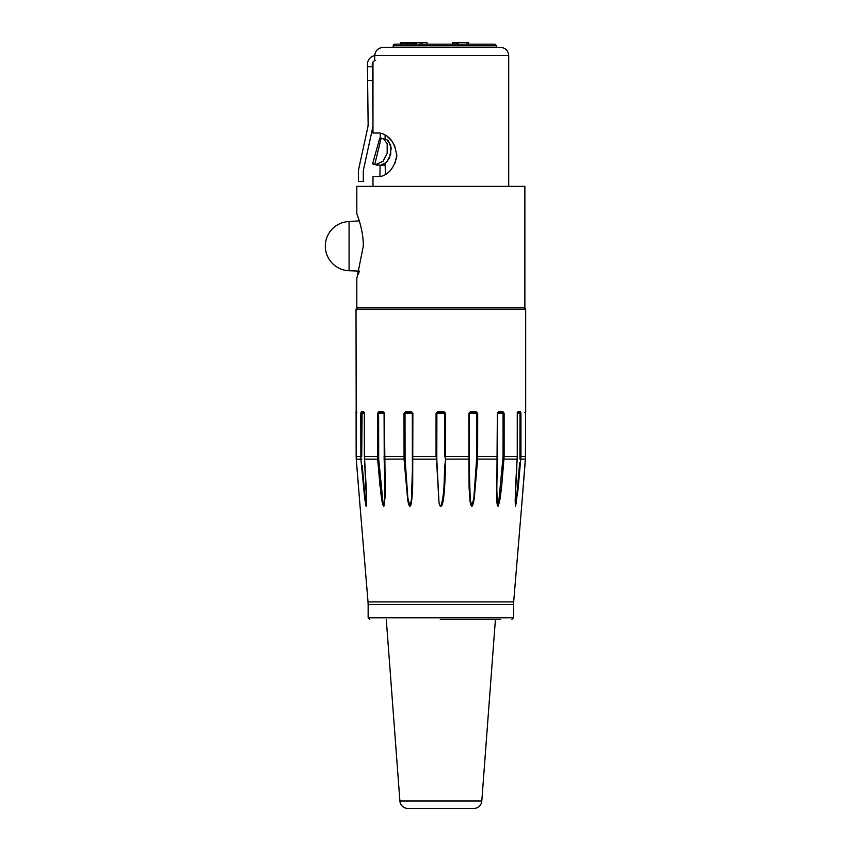 <?xml version="1.0" encoding="UTF-8"?>
<svg xmlns="http://www.w3.org/2000/svg" width="851" height="851" viewBox="0 0 851 851"><rect width="100%" height="100%" fill="white"/><g stroke="black" fill="none" stroke-linecap="round" stroke-linejoin="round"><path stroke-width="1.28" d="M382.812 164.913L385.109 165.349L385.109 163.7L385.429 174.593M385.109 134.894L385.109 139.107M375.387 52.432L374.706 55.613A8.84 8.84 0 0 0 367.441 64.421L367.462 66.782L372.312 66.782L372.983 123.789A21.009 21.009 0 0 1 372.504 128.512L363.568 169.402A11.308 11.308 0 0 0 363.313 171.817L363.313 181.508L358.462 181.508L358.462 171.817A16.158 16.158 0 0 1 358.835 168.37L367.77 127.48A16.158 16.158 0 0 0 368.132 123.842L367.462 66.782M380.259 138.022L380.259 133.043M372.472 80.526L367.621 80.526M375.631 60.378A3.989 3.989 0 0 0 372.281 64.357L372.312 66.782M381.482 165.349L380.11 165.349L379.929 176.668C388.354 174.912 393.992 168.19 396.821 156.488C395.279 143 389.652 135.181 379.929 133.033L372.983 133.033L372.983 62.049M388.13 140.479L386.886 139.766L390.726 145.042L390.705 154.467L386.684 162.318L380.301 165.349L382.471 165.349M374.802 164.222L381.163 138.139L379.769 138.107L372.632 163.807L380.301 165.349L374.802 164.222C371.568 163.498 371.993 163.732 376.078 164.924L377.376 165.137M385.109 163.7L389.471 158.126M389.492 158.095L391.215 148.106L388.364 140.681M386.886 139.766L381.163 138.139M376.387 164.286L383.024 161.318L387.194 153.244L387.173 143.723L383.28 138.436M377.993 165.2L376.078 164.924M358.356 274.256L359.377 271.097L349.07 270.735A24.605 24.605 0 0 1 325.316 246.141A24.605 24.605 0 0 1 349.07 221.547L349.07 270.735M359.271 220.866L349.07 221.547M441.392 47.401L500.633 47.401C505.547 47.879 508.238 50.571 508.717 55.475L374.717 55.475C375.259 50.613 378.089 47.922 383.227 47.401L441.392 47.401M383.227 47.401L385.737 47.401M379.993 48.018L378.504 48.784M377.238 49.783L376.185 51.017M374.621 60.325L374.717 55.475M372.983 186.358L372.983 176.668L379.929 176.668M385.833 174.317L387.45 173.072M390.971 169.54L392.715 167.253M394.97 163.307L396.896 154.925M394.949 146.351L392.705 142.436M390.949 140.128L387.45 136.628M356.824 213.824L356.824 186.358L524.876 186.358L524.876 307.541L356.824 307.541L356.824 278.458L363.292 246.141C363.526 229.834 356.963 214.335 356.824 213.824C356.835 214.016 363.526 229.674 363.292 246.141M358.345 218.005L357.771 216.377M496.601 47.401L496.601 45.784L494.984 44.167L394.8 44.167A1.617 1.617 0 0 0 393.183 45.784L393.183 47.401M441.818 44.167L452.966 44.167L441.818 44.167M400.289 44.167L400.289 42.55L409.916 42.55L409.916 44.167L411.299 44.167L411.299 42.55L426.957 42.55L426.957 44.167M404.768 42.55L404.768 44.167L406.821 44.167L406.821 42.55M401.321 42.55L401.321 44.167L402.704 44.167L402.704 42.55M452.487 44.167L452.487 42.55L454.891 42.55L454.891 44.167L456.264 44.167L456.264 42.55L468.646 42.55L468.646 44.167M452.966 44.167L453.519 42.55M393.183 45.784A1.617 1.617 0 0 1 394.8 44.167A1.617 1.617 0 0 0 393.183 45.784L393.683 47.401M409.916 42.55L411.299 42.55M454.891 42.55L456.264 42.55M416.447 44.167L416.447 42.55M416.107 44.167L416.107 42.55M415.416 44.167L415.416 42.55M414.735 44.167L414.735 42.55M413.703 44.167L413.703 42.55M412.671 44.167L412.671 42.55M409.235 44.167L409.235 42.55M408.884 44.167L408.884 42.55M407.512 44.167L407.512 42.55M406.14 44.167L406.14 42.55M404.076 44.167L404.076 42.55M400.64 44.167L400.64 42.55M466.922 44.167L466.922 42.55M458.327 44.167L458.327 42.55M456.955 44.167L456.955 42.55M452.828 44.167L452.828 42.55M420.075 44.167L420.075 42.55M422.139 44.167L422.139 42.55M437.712 411.767L443.999 411.767L443.967 412.575L437.733 412.575L436.893 413.384L436.786 459.104L436.052 456.476L436.052 413.384L437.712 411.767L437.733 412.575L440.275 412.575M440.275 619.4L500.633 619.4L440.275 619.4M443.999 411.767L445.647 413.384L445.626 459.157C445.062 490.655 443.456 506.356 440.807 506.271C440.031 506.324 439.414 504.93 438.967 502.079L436.786 459.104M405.501 411.767L411.31 411.767L412.873 413.384L412.692 485.921L411.958 497.931C411.49 502.845 410.905 505.6 410.203 506.207C409.203 506.281 408.352 504.047 407.661 499.537L404.065 459.157L404.002 413.384L405.501 411.767L405.842 412.575L411.597 412.575L412.352 413.384L412.427 468.901L411.448 499.718L409.831 506.239L407.852 497.984L405.076 459.093L405.023 413.384L405.842 412.575L411.618 412.575L412.352 413.384M378.684 411.767L383.131 411.767L384.354 413.384L385.163 485.921L385.003 497.931L383.929 506.207C383.163 506.281 382.439 504.047 381.769 499.537L377.567 456.476L377.567 413.384L378.684 411.767A0.808 0.596 90 0 0 379.28 412.575L381.195 412.575M524.067 307.541L525.684 309.158L356.016 309.158L356.271 459.157L360.047 506.164L356.271 459.157L360.877 459.157L360.76 413.384L361.324 411.767L363.739 411.767L364.441 413.384L364.441 456.476L366.111 485.921L366.313 506.207L364.866 499.537L360.877 459.157L364.739 498.59M521.833 503.92L513.674 601.902L368.026 601.902L360.037 506.058M359.728 502.09L359.069 493.782M358.601 487.857L358.537 487.144M358.537 487.07L357.856 478.677M365.887 505.664L366.207 506.334M366.441 505.685L366.558 498.59M377.684 459.434L380.11 486.974M380.716 492.176L381.61 498.59M470.39 411.767L476.198 411.767L477.698 413.384L477.634 459.157L474.315 497.878C473.539 502.792 472.794 505.568 472.05 506.207C471.039 506.292 470.316 504.058 469.901 499.516L469.071 487.506L468.827 413.384L470.39 411.767L470.103 412.575L475.858 412.575L476.677 413.384L476.624 459.093L473.847 497.984L471.869 506.239L470.252 499.718L469.273 468.901L469.348 413.384L470.103 412.575L475.858 412.575L470.103 412.575L469.348 413.384M498.569 411.767L503.015 411.767L504.132 413.384L504.132 456.476L501.718 485.847L500.197 497.878L498.197 506.207C497.42 506.292 496.941 504.058 496.771 499.516L497.346 413.384L498.569 411.767A0.808 0.553 90 0 1 498.016 412.575L502.42 412.575L503.079 413.384L503.079 456.476L498.388 505.696L497.282 503.675L496.793 488.357L497.42 459.146M517.972 411.767L520.376 411.767L520.94 413.384L520.94 456.476L518.387 485.847L515.621 506.207L515.515 487.506L517.259 456.476L517.259 413.384L517.972 411.767A0.808 0.734 90 0 1 517.504 412.522M517.472 412.575L519.621 412.575L520.014 413.384L519.929 459.093L525.439 459.157L521.652 506.164L525.439 459.157L525.62 411.767A0.808 0.808 90 0 1 525.588 411.99L524.812 412.575M517.163 459.157L503.005 459.093L503.079 456.476L517.344 456.476L517.259 413.384L520.94 413.331M504.132 413.384L497.473 413.384L498.016 412.575L502.42 412.575L503.079 413.384M498.92 503.675L500.09 498.569M517.727 492.133L518.28 486.942M520.014 456.476L525.546 456.476L521.971 502.058M476.198 411.767L475.858 412.575M503.015 411.767A0.808 0.596 90 0 1 502.42 412.575L497.601 412.575M519.663 462.806L516.121 503.484L515.185 501.569L515.557 486.559M520.376 411.767A0.808 0.755 90 0 1 519.621 412.575L517.355 412.575L519.621 412.575M515.206 503.718L515.759 505.6M516.089 503.675L516.249 502.547M516.748 498.197L518.695 475.858M518.961 472.422L519.195 469.231M519.355 467.05L519.589 463.923M519.929 459.093L519.961 458.423M500.505 412.575L502.42 412.575M443.967 412.575L444.818 413.384L444.818 456.476L445.626 459.157C443.318 474.656 445.552 491.687 440.807 506.271M438.967 502.079L436.744 463.487M364.441 456.476L378.621 456.476L378.695 459.093L378.621 413.384L379.28 412.575L383.684 412.575L384.226 413.384L377.855 413.384M366.228 506.249L366.515 501.569L365.579 503.484L362.218 465.369M362.409 467.954L362.473 468.816M362.483 469.029L364.728 496.016M365.27 501.037L365.43 502.388M365.749 504.558L365.887 505.324M366.143 486.559L366.515 501.271M364.228 412.575L362.09 412.575L364.228 412.575M356.888 412.575L356.101 411.948L356.154 456.476L361.686 456.476L362.09 412.575A0.808 0.755 90 0 1 361.324 411.767M363.739 411.767A0.808 0.734 90 0 0 364.196 412.522M384.28 459.146L384.907 488.357L384.418 503.675L383.312 505.696L378.695 459.093L377.663 459.157L378.695 459.093M383.131 411.767A0.808 0.553 90 0 0 383.684 412.575L384.099 412.575M383.673 412.575L379.28 412.575L383.684 412.575L384.088 413.384L384.226 456.476M411.31 411.767L411.597 412.575M411.586 412.575L405.842 412.575M386.28 619.4L399.896 800.972A8.074 8.074 0 0 0 407.948 808.45L473.752 808.45A8.074 8.074 0 0 0 481.804 800.972L495.42 619.4M496.601 45.784L393.683 45.784A1.617 1.372 -90 0 1 395.045 44.167M513.674 601.902L513.557 604.582L368.143 604.582L368.143 617.783L513.557 617.783L511.951 619.4M412.895 459.157L436.754 459.157M384.418 459.157L405.076 459.093M364.536 459.157L377.663 459.157M384.907 487.527L384.088 456.476L405.023 456.476M412.873 413.384L412.331 413.384L412.331 456.476L436.893 456.476M444.818 456.476L469.348 456.476M476.677 456.476L497.473 456.476M525.62 411.767L524.876 412.575M476.624 459.093L497.282 459.157M445.626 459.157L469.337 459.093L469.273 467.837M412.427 467.837L412.352 456.476M468.805 459.157L469.369 456.476L469.369 413.384L468.827 413.384M477.698 413.384L469.369 413.384M497.346 413.384L498.016 412.575M515.185 501.122L517.259 456.476M525.546 456.476L525.546 413.384M436.052 413.384L445.647 413.384M360.877 459.157L361.781 459.093L360.877 459.157M364.473 412.575L364.441 413.384L360.952 413.384M356.154 456.476L356.261 459.157L356.899 459.093L356.271 459.157L360.058 506.26M404.002 413.384L412.331 413.384M399.896 800.972L481.804 800.972M373.121 161.977L375.036 154.935M375.451 153.414L375.748 152.318M508.717 186.358L508.717 55.475M368.143 604.582L368.026 601.902M356.016 309.158L357.633 307.541M382.801 504.547L382.78 503.675M525.684 309.158L525.684 411.767M469.273 468.901L469.273 468.21M497.612 413.384L496.793 487.527M496.793 488.357L496.793 487.814M517.536 412.469L517.344 413.384L517.227 412.575M523.28 485.644L522.599 494.133M513.557 604.582L513.557 617.783M368.143 617.783L369.749 619.4M436.744 463.295L436.871 465.263M356.261 459.157L360.058 506.324M356.016 411.767L356.824 412.575M364.356 413.384L364.356 456.476L366.515 501.122M384.907 488.357L384.907 487.814"/></g></svg>

